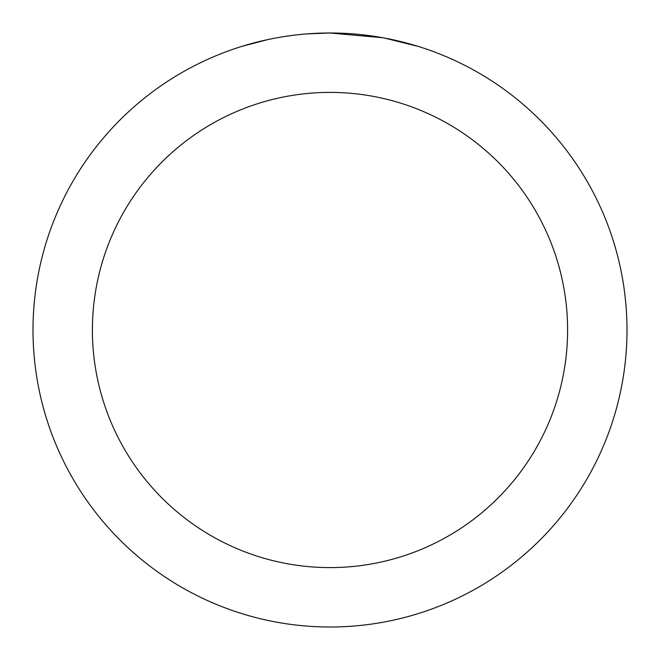 <?xml version="1.0" encoding="UTF-8"?>
<svg xmlns="http://www.w3.org/2000/svg" width="660" height="660" viewBox="0 0 660 660"><rect width="100%" height="100%" fill="white"/><g stroke="black" fill="none" stroke-linecap="round" stroke-linejoin="round"><path stroke-width="0.99" d="M335.923 33.058L340.048 33.173M366.572 35.261L367.826 35.417M382.759 37.727L330 33A297 297 0 0 1 627 330A297 297 0 0 1 330 627A297 297 0 0 1 33 330A297 297 0 0 1 330 33L306.793 33.907M384.161 37.983L418.234 46.414M330 92.4A237.6 237.6 0 0 1 567.6 330A237.6 237.6 0 0 1 330 567.6A237.6 237.6 0 0 1 92.4 330A237.6 237.6 0 0 1 330 92.4M296.505 34.897L292.883 35.326M241.774 46.414L267.655 39.617M285.599 36.341L291.06 35.566M284.592 36.49L292.883 35.335M308.228 33.8L312.955 33.495"/></g></svg>
